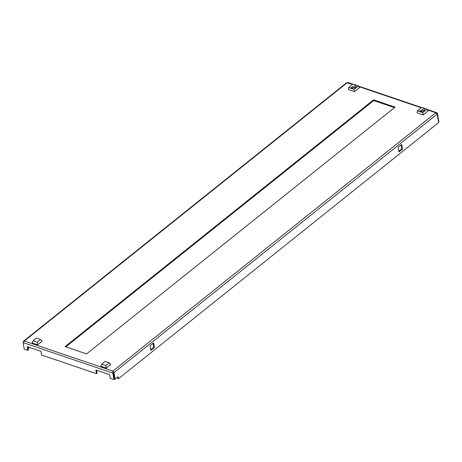 <?xml version="1.0" encoding="UTF-8"?>
<svg xmlns="http://www.w3.org/2000/svg" width="462" height="462" viewBox="0 0 462 462"><rect width="100%" height="100%" fill="white"/><g stroke="black" fill="none" stroke-linecap="round" stroke-linejoin="round"><path stroke-width="0.69" d="M65.812 346.858L373.706 100.572L394.479 107.623M23.406 341.845L23.631 341.1L24.324 341.008L23.1 342.596L112.803 373.053L113.369 372.603L113.011 371.812L114.01 372.609L437.156 114.12L435.839 112.734L436.734 112.664L437.445 113.363L438.9 121.87L438.53 122.164M373.579 99.832L395.091 107.132L86.585 353.909L65.078 346.61L373.579 99.832L373.706 100.572M28.344 347.049L28.534 348.181L29.47 347.43M150.739 349.734L153.736 347.337L153.055 343.341M398.816 151.288L401.813 148.891L401.132 144.895M114.443 378.909L115.13 379.14L118.133 376.738L118.468 378.713L117.781 378.476L117.562 377.194M23.1 342.596L24.215 349.133L27.876 350.375L27.246 346.679L40.974 351.339L41.609 355.035L96.529 373.683L95.9 369.981L109.627 374.642L110.262 378.343L113.923 379.585L114.484 379.135L113.329 372.372M96.575 370.212L97.095 373.232L96.529 373.683M27.928 346.91L28.442 349.925L27.876 350.375M28.118 348.036L28.534 348.181M437 113.721L437.445 113.363M154.423 347.568L150.855 350.421L150.058 345.738L153.621 342.885L154.423 347.568L153.736 347.337M402.5 149.128L398.937 151.981L398.134 147.291L401.697 144.439L402.5 149.128L401.813 148.891M118.468 378.713L438.605 122.626L437.156 114.12M115.13 379.14L114.01 372.609L112.89 371.073L113.011 371.783M347.742 82.912L347.28 82.669L24.324 341.008L112.89 371.073L112.803 373.053L113.923 379.585M352.581 84.471L346.673 82.692L23.631 341.1M424.07 108.564L424.988 110.147L420.46 111.457L419.739 111.047L424.07 108.564M423.602 111.255A1.496 0.82 -9.7 0 0 423.538 111.232A1.496 0.82 -9.7 0 0 421.413 111.631M423.134 114.946L428.014 111.042L427.154 109.159L422.747 112.682L423.134 114.946L417.186 112.924L417.377 110.863L421.783 107.34L427.154 109.159M422.747 112.682L417.377 110.863M109.199 362.786L110.747 364.547L106.277 368.122L100.826 366.274L101.704 364.091L105.082 361.388L109.199 362.786L105.821 365.488L106.277 368.122M105.821 365.488L101.704 364.091M40.546 339.478L42.094 341.239L37.624 344.819L32.173 342.966L33.05 340.783L36.429 338.08L40.546 339.478L37.168 342.18L37.624 344.819M37.168 342.18L33.05 340.783M351.807 88.15L351.091 87.74L355.417 85.262L356.335 86.844L351.807 88.15M354.949 87.947A1.496 0.82 -9.7 0 0 354.891 87.924A1.496 0.82 -9.7 0 0 352.766 88.323M354.487 91.638L359.367 87.734L358.5 85.857L354.094 89.38L348.729 87.555L348.539 89.616L354.487 91.638L354.094 89.38M348.729 87.555L353.13 84.032L358.5 85.857M112.89 371.073L435.839 112.734L427.494 109.904M421.234 107.779L358.841 86.596M436.734 112.664L427.286 109.459M421.563 107.513L358.633 86.151M352.91 84.205L347.632 82.415"/></g></svg>
